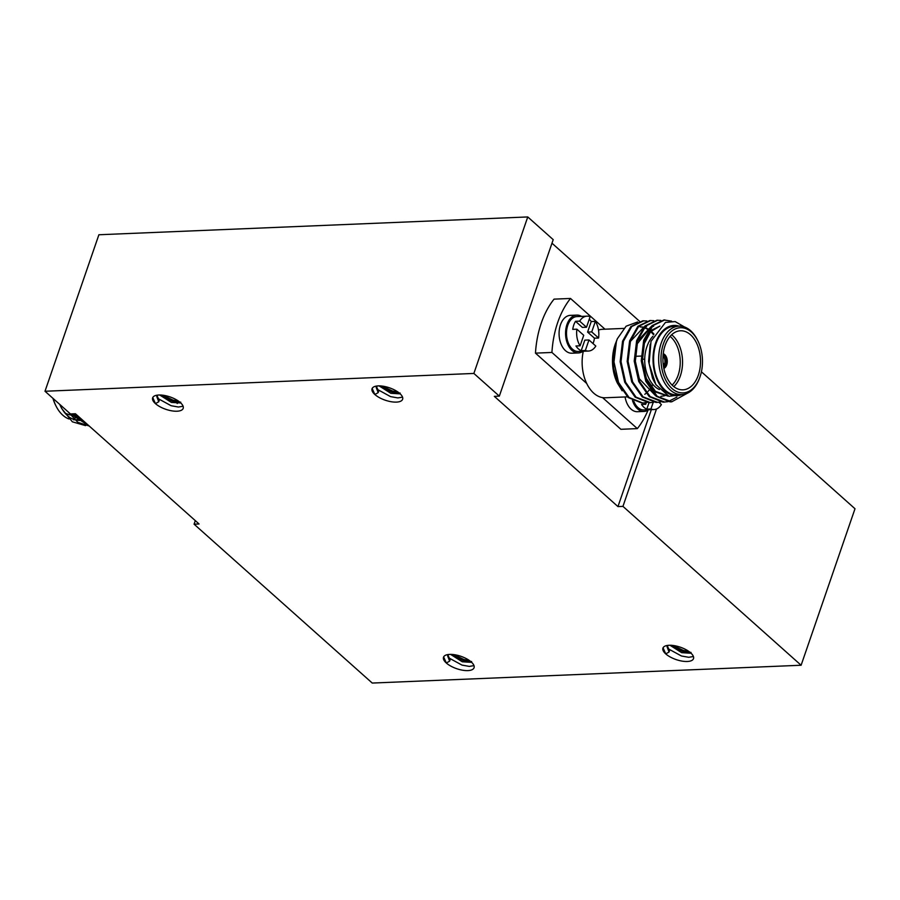 <?xml version="1.0" encoding="UTF-8"?>
<svg xmlns="http://www.w3.org/2000/svg" width="900" height="900" viewBox="0 0 900 900"><rect width="100%" height="100%" fill="white"/><g stroke="black" fill="none" stroke-linecap="round" stroke-linejoin="round"><path stroke-width="1.35" d="M701.415 371.801L855 508.748L801.113 665.246L372.24 683.055L194.074 524.183L195.3 520.627M656.482 409.005L622.946 506.374L801.113 665.246M651.341 409.646L617.962 506.588L622.946 506.374M499.331 396.135L473.873 373.444L527.76 216.945L553.207 239.648L499.331 396.135L494.336 396.349L617.962 506.588M551.981 243.203L639.585 321.311M473.873 373.444L45 391.252L70.447 413.944L75.442 413.741L199.058 523.98L194.074 524.183M527.76 216.945L98.888 234.754L45 391.252M667.406 646.155L669.521 650.644L669.038 652.039L665.741 653.895A16.166 6.548 -161 0 0 687.296 661.489A16.166 6.548 -161 0 0 693.495 658.643A16.166 6.548 -161 0 0 686.137 649.744A16.166 6.548 -161 0 0 669.116 645.278A16.166 6.548 -161 0 0 662.929 648.124A16.166 6.548 -161 0 0 665.741 653.895L663.064 647.809M376.526 386.775L378.641 391.264L378.157 392.659L374.861 394.515A16.166 6.548 -161 0 0 396.416 402.109A16.166 6.548 -161 0 0 402.615 399.262A16.166 6.548 -161 0 0 395.257 390.364A16.166 6.548 -161 0 0 378.236 385.897A16.166 6.548 -161 0 0 372.049 388.744A16.166 6.548 -161 0 0 374.861 394.515L372.184 388.429M157.095 395.887L159.221 400.376L158.737 401.771L155.441 403.627A16.166 6.548 -161 0 0 176.996 411.221A16.166 6.548 -161 0 0 183.184 408.375A16.166 6.548 -161 0 0 175.838 399.476A16.166 6.548 -161 0 0 158.816 395.01A16.166 6.548 -161 0 0 152.629 397.856A16.166 6.548 -161 0 0 155.441 403.627L152.752 397.541M447.975 655.268L450.101 659.756L449.618 661.151L446.321 663.008A16.166 6.548 -161 0 0 467.876 670.601A16.166 6.548 -161 0 0 474.064 667.755A16.166 6.548 -161 0 0 466.718 658.856A16.166 6.548 -161 0 0 449.696 654.39A16.166 6.548 -161 0 0 443.509 657.236A16.166 6.548 -161 0 0 446.321 663.008L443.632 656.921M693.416 656.528L688.748 657.293L681.446 655.999L668.048 648.686M689.681 652.365L683.134 651.116L671.512 645.311M689.085 651.589L683.381 650.419L672.874 645.446M402.536 397.136L397.868 397.912L390.566 396.619L377.168 389.306M398.801 392.985L392.254 391.736L380.632 385.931M398.205 392.209L392.501 391.039L381.994 386.066M473.996 665.629L469.316 666.405L462.026 665.111L448.627 657.799M470.261 661.477L463.714 660.229L452.081 654.424M469.665 660.701L463.95 659.52L453.454 654.559M183.116 406.249L178.436 407.025L171.146 405.731L157.748 398.419M179.381 402.098L172.834 400.849L161.201 395.044M178.785 401.321L173.07 400.14L162.574 395.179M669.038 652.039L667.08 646.819L668.16 645.345M691.087 653.242L681.694 652.68L669.971 645.255M690.041 652.32L682.178 651.285L671.715 645.334M378.157 392.659L376.2 387.439L377.28 385.965M400.207 393.863L390.814 393.3L379.091 385.875M399.161 392.94L391.298 391.905L380.835 385.954M449.618 661.151L447.649 655.931L448.729 654.457M471.656 662.355L462.274 661.793L450.551 654.367M470.61 661.433L462.757 660.398L452.295 654.446M158.737 401.771L156.769 396.551L157.849 395.077M180.776 402.975L171.394 402.412L159.671 394.988M179.73 402.053L171.877 401.017L161.415 395.066M72.945 415.17A29.554 18.787 -92.4 0 1 71.235 415.114M70.211 414.968A29.554 18.787 -92.4 0 1 66.476 413.662M78.772 416.711A32.625 20.734 -92.4 0 1 77.153 417.409M76.556 417.611A32.625 20.734 -92.4 0 1 73.823 418.174M53.134 398.498A34.267 21.78 87.6 0 0 55.89 405.765L55.44 404.843A32.625 20.734 -92.4 0 1 52.931 398.317M55.89 405.765A34.267 21.78 87.6 0 0 69.03 418.984M73.654 419.827A34.267 21.78 87.6 0 0 74.407 419.816L70.684 418.039L74.475 419.715M80.752 419.49A34.267 21.78 -92.4 0 1 79.481 419.603L75.465 419.771M85.567 425.632L72.36 421.808L61.751 408.589L60.041 404.662M70.571 417.983A35.145 22.331 -92.4 0 1 61.121 407.261M61.751 408.589L60.514 406.069A35.145 22.331 -92.4 0 1 59.749 404.404M79.312 417.195L84.442 421.762M70.267 413.775L89.1 425.925M68.108 411.863L77.839 422.348L89.168 425.981M75.892 420.154L82.26 420.086M71.843 413.887L81.945 419.805M75.791 420.064L79.515 420.469M72.72 413.854L81.517 419.423M177.188 403.526A26.381 16.762 87.6 0 0 178.335 402.154M663.143 354.566A6.896 4.388 -92.4 0 1 664.02 355.162A6.896 4.388 -92.4 0 1 665.977 364.151L664.661 363.69A5.906 3.757 87.6 0 0 663.019 356.096M663.143 363.746L664.661 363.69M663.424 366.053A5.906 3.757 87.6 0 0 664.369 364.534L663.232 364.59M664.436 364.556L666.349 364.478A7.549 4.804 87.6 0 0 664.211 354.6A7.549 4.804 87.6 0 0 663.21 353.914M663.851 368.415A7.549 4.804 87.6 0 0 667.249 362.137A7.549 4.804 87.6 0 0 664.717 354.577A7.549 4.804 87.6 0 0 663.244 353.711M663.806 368.201A7.549 4.804 87.6 0 0 666.056 365.332L665.685 365.006A6.896 4.388 -92.4 0 1 663.683 367.571M671.648 334.755A29.554 18.787 -92.4 0 1 672.536 335.498A29.554 18.787 -92.4 0 1 673.808 386.595M659.419 389.52A29.554 18.787 -92.4 0 1 654.941 386.606A29.554 18.787 -92.4 0 1 648.979 378.461L648.54 377.55A27.911 17.741 87.6 0 1 647.224 345.87L647.584 344.925A29.554 18.787 -92.4 0 1 652.883 336.285M672.12 385.099A27.911 17.741 87.6 0 0 670.781 336.971A27.911 17.741 87.6 0 0 670.095 336.397M672.919 385.864A29.554 18.787 87.6 0 0 682.954 389.835A29.554 18.787 87.6 0 0 700.11 367.605A29.554 18.787 87.6 0 0 690.525 334.755A29.554 18.787 87.6 0 0 680.501 330.772A29.554 18.787 87.6 0 0 663.334 353.002A29.554 18.787 87.6 0 0 672.919 385.864M700.065 376.661A32.625 20.734 87.6 0 0 698.006 341.089A32.625 20.734 87.6 0 0 663.379 343.946A32.625 20.734 87.6 0 0 671.535 388.08A32.625 20.734 87.6 0 0 699.548 378.101A32.625 20.734 87.6 0 0 700.065 376.661M699.548 378.101L699.176 379.058A34.267 21.78 -92.4 0 1 681.874 394.594A34.267 21.78 -92.4 0 1 662.153 377.843A34.267 21.78 -92.4 0 1 661.185 343.17A34.267 21.78 -92.4 0 1 679.039 326.126A34.267 21.78 -92.4 0 1 697.556 340.178L698.006 341.089M623.768 328.421L602.505 329.299A34.267 21.78 87.6 0 0 598.511 330.053M679.039 326.126L673.965 326.34A34.267 21.78 87.6 0 0 656.123 343.384A34.267 21.78 87.6 0 0 657.09 378.056A34.267 21.78 87.6 0 0 676.811 394.808L681.874 394.594M684.472 326.97L675.18 321.593L665.46 322.402L651.004 341.314L649.102 363.645L655.819 384.559L668.97 396.304L683.798 394.38M678.915 326.126A35.145 22.331 87.6 0 0 655.627 342.945A35.145 22.331 87.6 0 0 658.091 381.757A35.145 22.331 87.6 0 0 681.761 394.594M616.995 339.671L615.814 342.776C613.159 350.786 612.518 359.629 613.901 369.281A41.051 26.089 87.6 0 1 616.331 341.471A41.051 26.089 87.6 0 1 616.995 339.671A41.051 26.089 87.6 0 1 617.4 338.659L626.119 326.194L637.65 321.952M622.17 390.803L617.31 382.95A35.145 22.331 -92.4 0 1 615.094 344.632A35.145 22.331 -92.4 0 1 615.645 343.125M617.659 383.647L612.697 364.264L616.061 342.079M652.759 384.356A35.145 22.331 -92.4 0 1 651.308 387.022M649.935 389.081A35.145 22.331 -92.4 0 1 648.079 391.354M645.975 393.379A35.145 22.331 -92.4 0 1 644.783 394.301M646.65 402.581L642.803 402.998L629.044 397.474L618.548 382.455L613.98 361.946L616.41 341.471L617.4 338.659M653.681 402.289L648.967 402.739L635.197 397.226L624.701 382.196L620.134 361.699L622.564 341.213L630.866 326.565L642.814 320.839L646.785 320.985M650.61 402.683L636.075 397.181L625.579 382.162L621.023 361.654L623.452 341.179L631.744 326.531L643.691 320.794M660.724 401.996L655.999 402.446L642.229 396.934L631.744 381.904L627.176 361.406L629.606 340.92L637.909 326.272L649.845 320.546L653.816 320.692M657.653 402.39L643.117 396.889L632.621 381.87L628.054 361.361L630.484 340.886L638.786 326.239L650.722 320.501M667.755 401.704L663.041 402.154L649.271 396.641L638.775 381.611L634.207 361.114L636.637 340.627L644.94 325.98L656.887 320.254L660.859 320.4M664.695 402.098L650.149 396.596L639.653 381.577L635.096 361.069L637.526 340.594L645.817 325.946L657.765 320.209M687.589 393.131L671.726 401.805L670.072 401.861L656.303 396.349L645.817 381.319L641.25 360.821L643.68 340.335L651.982 325.688L663.919 319.961L671.591 321.154M671.726 401.805L657.191 396.304L646.695 381.285L642.127 360.776L644.558 340.301L652.86 325.654L664.796 319.916M643.579 402.975L641.925 403.031L628.155 397.519L617.67 382.489L613.901 369.281M676.879 397.114L668.194 401.603M664.369 364.534L665.685 365.006M604.991 329.197L570.51 298.463A82.103 52.178 87.6 0 0 551.925 352.451L586.699 383.456A34.267 21.78 87.6 0 0 602.561 397.609L637.335 428.614A82.103 52.178 87.6 0 0 648.056 410.119M583.29 351.259A34.267 21.78 87.6 0 0 586.699 383.456M570.51 298.463L554.062 299.137A82.103 52.178 87.6 0 0 535.466 353.137L620.887 429.3L637.335 428.614M535.466 353.137L551.925 352.451M602.561 397.609A34.267 21.78 87.6 0 0 605.351 397.766L627.401 396.855M668.216 396.022L655.436 391.331L646.369 378.484L642.375 360.945L644.377 343.418L650.644 331.695L659.779 326.183M666.326 395.134L664.425 395.775M663.998 395.887L660.926 396.326M655.447 395.595L639.326 378.776L635.344 361.238L637.335 343.71L650.79 326.981M640.418 326.869L643.511 327.105M644.535 327.353L648.923 329.389M649.496 329.782L650.711 330.728M651.173 331.121L653.951 334.058M654.863 382.905L652.523 378.225L648.585 361.395L650.183 344.34M668.137 395.989L667.519 396.045M667.957 396.034L655.211 391.905L646.279 380.272M644.344 340.988L650.97 330.48L659.891 326.081M637.312 341.28L651.049 326.678M652.084 326.475L653.614 326.317M630.27 341.572L644.006 326.97M645.053 326.767L646.571 326.61M639.979 326.891L643.084 327.24M644.321 327.589L648.619 329.816M649.192 330.244L650.295 331.155M650.745 331.571L653.591 334.766M642.308 359.269L644.715 359.168M635.288 356.321A5.906 3.757 -92.4 0 1 635.366 356.31L641.183 356.074M585.349 350.483L581.209 350.651A17.46 11.092 -92.4 0 1 578.396 348.863A17.46 11.092 -92.4 0 1 575.966 345.983L580.106 345.814A17.46 11.092 87.6 0 1 576.889 329.186L572.749 329.355A17.46 11.092 -92.4 0 1 575.516 321.311L582.367 327.42L586.508 327.24L590.13 316.721A17.46 11.092 87.6 0 0 587.014 316.159L576.877 316.586A17.46 11.092 87.6 0 0 566.741 329.715A17.46 11.092 87.6 0 0 572.411 349.11A17.46 11.092 87.6 0 0 578.329 351.461L588.465 351.045A17.46 11.092 87.6 0 0 595.811 346.061L588.971 339.964L585.349 350.483A17.46 11.092 87.6 0 0 588.465 351.045M575.516 321.311L579.656 321.142A17.46 11.092 87.6 0 1 587.014 316.159M576.889 329.186L583.729 335.295L580.106 345.814M586.508 327.24L579.656 321.142M591.739 331.909L595.361 321.39A17.46 11.092 87.6 0 1 598.579 338.017L591.739 331.909L587.599 332.089L591.221 321.559L595.361 321.39M589.286 319.151A17.46 11.092 -92.4 0 1 591.221 321.559M598.579 338.017L594.45 338.186A17.46 11.092 -92.4 0 1 593.021 343.575M581.209 350.651L584.831 340.132L588.971 339.964M594.45 338.186L587.599 332.089M582.998 351.27A18.945 12.037 -92.4 0 1 578.385 352.946L571.916 353.216A18.945 12.037 -92.4 0 1 561.015 343.957A18.945 12.037 -92.4 0 1 560.475 324.787A18.945 12.037 -92.4 0 1 570.341 315.36L576.821 315.101A18.945 12.037 -92.4 0 1 581.546 316.384M578.385 352.946A18.945 12.037 -92.4 0 1 567.484 343.688A18.945 12.037 -92.4 0 1 566.955 324.517A18.945 12.037 -92.4 0 1 576.821 315.101M648.596 409.759A18.945 12.037 -92.4 0 1 643.984 411.435L637.504 411.705A18.945 12.037 -92.4 0 1 625.072 396.956M643.984 411.435A18.945 12.037 -92.4 0 1 632.475 400.5M658.879 402.3L661.41 404.55A17.46 11.092 87.6 0 1 654.053 409.534A17.46 11.092 87.6 0 1 650.936 408.971L646.796 409.14A17.46 11.092 -92.4 0 1 643.995 407.351A17.46 11.092 -92.4 0 1 641.565 404.471L645.705 404.303L646.268 402.66M633.769 401.152A17.46 11.092 87.6 0 0 637.999 407.599A17.46 11.092 87.6 0 0 643.916 409.95L654.053 409.534M650.936 408.971L653.209 402.39M644.873 402.874A17.46 11.092 87.6 0 0 645.705 404.303M646.796 409.14L649.001 402.739M688.646 652.421L691.031 652.421M673.301 646.717L671.434 645.255M397.766 393.041L400.151 393.041M382.421 387.338L380.554 385.875M469.226 661.534L471.611 661.523M453.87 655.83L452.014 654.367M178.346 402.154L180.731 402.142M162.99 396.45L161.134 394.988M76.86 415.001L74.07 415.114M642.881 367.83L645.39 367.729"/></g></svg>
